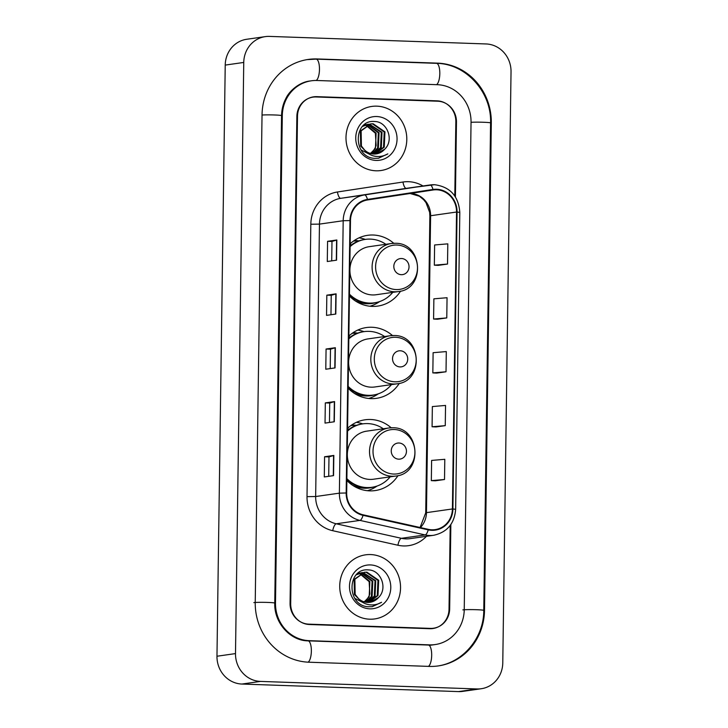 <?xml version="1.0" encoding="UTF-8"?>
<svg xmlns="http://www.w3.org/2000/svg" width="728" height="728" viewBox="0 0 728 728"><rect width="100%" height="100%" fill="white"/><g stroke="black" fill="none" stroke-linecap="round" stroke-linejoin="round"><path stroke-width="1.09" d="M391.173 427.773A35.745 33.524 81.9 0 0 370.625 419.501A35.745 33.524 81.9 0 0 365.074 419.792A35.745 33.524 81.9 0 0 347.584 428.301M346.856 480.462A35.745 33.524 81.9 0 0 369.624 490.863A35.745 33.524 81.9 0 0 375.175 490.572A35.745 33.524 81.9 0 0 397.998 475.611M392.456 335.535A35.745 33.524 81.9 0 0 371.908 327.254A35.745 33.524 81.9 0 0 366.366 327.555A35.745 33.524 81.9 0 0 348.867 336.063M348.139 388.224A35.745 33.524 81.9 0 0 370.916 398.626A35.745 33.524 81.9 0 0 376.458 398.334A35.745 33.524 81.9 0 0 399.281 383.374M393.748 243.289A35.745 33.524 81.9 0 0 373.2 235.017A35.745 33.524 81.9 0 0 367.649 235.317A35.745 33.524 81.9 0 0 350.159 243.825M349.431 295.987A35.745 33.524 81.9 0 0 372.199 306.388A35.745 33.524 81.9 0 0 377.75 306.088A35.745 33.524 81.9 0 0 400.573 291.136M354.227 240.54A32.715 30.676 -98.1 0 1 355.555 240.559A32.715 30.676 -98.1 0 1 358.959 240.877M352.934 332.787A32.715 30.676 -98.1 0 1 354.263 332.796A32.715 30.676 -98.1 0 1 357.666 333.124M351.651 425.025A32.715 30.676 -98.1 0 1 352.98 425.043A32.715 30.676 -98.1 0 1 356.383 425.361M365.292 239.403A35.745 33.524 81.9 0 0 359.031 237.838M364.009 331.64A35.745 33.524 81.9 0 0 357.739 330.075M362.717 423.878A35.745 33.524 81.9 0 0 356.456 422.322M454.8 195.969L455.837 121.713A20.229 18.974 81.9 0 0 437.119 100.846L316.78 96.651A20.229 18.974 81.9 0 0 313.641 96.824A20.229 18.974 81.9 0 0 297.497 116.189L290.69 603.649A20.229 18.974 81.9 0 0 309.409 624.506L429.748 628.701A20.229 18.974 81.9 0 0 432.887 628.537A20.229 18.974 81.9 0 0 449.03 609.163L450.204 525.443M309.182 640.667L429.52 644.862A36.418 34.161 81.9 0 0 435.171 644.562A36.418 34.161 81.9 0 0 464.236 609.7L471.043 122.24A36.418 34.161 81.9 0 0 437.346 84.694L317.008 80.499A36.418 34.161 81.9 0 0 311.356 80.799A36.418 34.161 81.9 0 0 282.3 115.661L275.493 603.112A36.418 34.161 81.9 0 0 309.182 640.667L307.908 640.849M477.067 688.952A26.982 25.298 81.9 0 0 481.254 688.734A26.982 25.298 81.9 0 0 502.775 662.908L511.029 71.763A26.982 25.298 81.9 0 0 486.077 43.953L269.469 36.4A26.982 25.298 81.9 0 0 265.283 36.627A26.982 25.298 81.9 0 0 243.753 62.444L235.499 653.589A26.982 25.298 81.9 0 0 260.46 681.408L477.067 688.952L458.531 691.6A26.982 25.298 81.9 0 0 462.717 691.373L481.254 688.734M265.283 36.627L246.746 39.267A26.982 25.298 81.9 0 0 225.225 65.092L216.971 656.237A26.982 25.298 81.9 0 0 241.924 684.047L458.531 691.6M431.959 628.646A20.229 18.974 81.9 0 0 433.788 628.182M435.799 101.137A20.229 18.974 81.9 0 0 435.271 101.11L314.933 96.915A20.229 18.974 81.9 0 0 312.721 96.979M429.22 666.402A58.003 54.4 81.9 0 0 438.22 665.929A58.003 54.4 81.9 0 0 484.502 610.401L491.309 122.95A58.003 54.4 81.9 0 0 437.646 63.145L317.308 58.95A58.003 54.4 81.9 0 0 308.308 59.432A58.003 54.4 81.9 0 0 262.034 114.951L255.228 602.411A58.003 54.4 81.9 0 0 308.881 662.207L429.22 666.402M311.147 97.397A20.229 18.974 81.9 0 0 310.892 97.443A20.229 18.974 81.9 0 1 311.147 97.397L313.004 97.133A20.229 18.974 81.9 0 0 296.86 116.507L290.062 603.285A20.229 18.974 81.9 0 0 308.781 624.151L430.385 628.391A20.229 18.974 81.9 0 0 433.524 628.219A20.229 18.974 81.9 0 0 449.667 608.854L450.85 524.542M428.537 628.655A20.229 18.974 81.9 0 0 431.677 628.482A20.229 18.974 81.9 0 1 428.537 628.655L308.881 624.478L430.385 628.391M376.849 106.161A32.378 30.367 81.9 0 0 371.826 106.425A32.378 30.367 81.9 0 0 346.064 140.094A32.378 30.367 81.9 0 0 375.948 170.789A32.378 30.367 81.9 0 0 380.971 170.525A32.378 30.367 81.9 0 0 406.734 136.855A32.378 30.367 81.9 0 0 376.849 106.161A32.378 30.367 81.9 0 0 371.826 106.425A32.378 30.367 81.9 0 0 346.064 140.094A32.378 30.367 81.9 0 0 375.948 170.789A32.378 30.367 81.9 0 0 380.971 170.525A32.378 30.367 81.9 0 0 406.734 136.855A32.378 30.367 81.9 0 0 376.849 106.161M370.588 554.563A32.378 30.367 81.9 0 0 365.565 554.836A32.378 30.367 81.9 0 0 339.803 588.497A32.378 30.367 81.9 0 0 369.688 619.2A32.378 30.367 81.9 0 0 374.711 618.927A32.378 30.367 81.9 0 0 400.473 585.257A32.378 30.367 81.9 0 0 370.588 554.563A32.378 30.367 81.9 0 0 365.565 554.836A32.378 30.367 81.9 0 0 339.803 588.497A32.378 30.367 81.9 0 0 369.688 619.2A32.378 30.367 81.9 0 0 374.711 618.927A32.378 30.367 81.9 0 0 400.473 585.257A32.378 30.367 81.9 0 0 370.588 554.563M436.582 189.781A21.585 20.238 -98.1 0 1 456.547 212.03L452.406 508.954A21.585 20.238 -98.1 0 1 435.18 529.611A21.585 20.238 -98.1 0 1 428.319 529.338L363.126 514.805A21.585 20.238 -98.1 0 1 346.674 493.011L350.477 220.593A21.585 20.238 -98.1 0 1 367.522 199.963L433.06 189.99A21.585 20.238 -98.1 0 1 433.233 189.963A21.585 20.238 -98.1 0 1 436.582 189.781M436.591 189.244A22.122 20.748 81.9 0 0 432.978 189.453L367.44 199.427A22.122 20.748 81.9 0 0 349.977 220.575L346.173 492.993A22.122 20.748 81.9 0 0 363.035 515.333L428.228 529.866A22.122 20.748 81.9 0 0 452.907 508.972L457.057 212.048A22.122 20.748 81.9 0 0 436.591 189.244M435.244 480.808L444.517 479.506L444.799 459.304L431.613 460.424L431.331 480.626L435.344 480.808M435.999 426.945L445.263 425.643L445.545 405.441L432.359 406.561L432.077 426.763L436.09 426.945M438.256 265.356L447.52 264.055L447.802 243.853L434.616 244.972L434.334 265.174L438.347 265.365M437.501 319.219L446.774 317.918L447.056 297.716L433.87 298.835L433.588 319.037L437.601 319.228M436.755 373.082L446.018 371.781L446.3 351.579L433.115 352.698L432.832 372.9L436.846 373.091M455.419 196.897L456.465 122.067A20.229 18.974 81.9 0 0 437.746 101.21L316.143 96.97A20.229 18.974 81.9 0 0 313.004 97.133M333.551 475.63L324.288 476.958L324.57 456.756L333.834 455.437L333.551 475.63M335.808 314.05L326.544 315.37L326.827 295.168L336.09 293.848L335.808 314.05M336.554 260.187L327.291 261.507L327.573 241.305L336.837 239.985L336.554 260.187M334.298 421.776L325.034 423.095L325.316 402.893L334.58 401.574L334.298 421.776M335.053 367.913L325.789 369.233L326.071 349.031L335.335 347.711L335.053 367.913M326.071 349.031L330.485 349.185L335.335 347.711M325.316 402.893L329.729 403.048L334.58 401.574M327.573 241.305L331.986 241.459L336.837 239.985M326.827 295.168L331.24 295.322M330.967 314.742L331.24 295.313L336.09 293.848M324.57 456.756L328.983 456.911L333.834 455.437M446.018 371.781L432.832 372.9M446.774 317.918L433.588 319.037M447.52 264.055L434.334 265.174M445.263 425.643L432.077 426.763M444.517 479.506L431.331 480.626M330.212 368.596L330.485 349.176M331.713 260.879L331.986 241.45M329.456 422.458L329.729 403.039M328.71 476.321L328.983 456.902M363.991 124.998L364.646 125.025M364.182 124.843L366.084 124.597M366.457 124.579L367.594 124.606M364.228 124.807L364.974 124.706M364.61 124.761L365.72 124.688M366.102 124.679L367.24 124.743M369.424 154.227L361.161 149.986M362.489 126.417L369.032 124.179M369.405 124.16L382.009 132.278L381.308 147.575L373.5 154.008M363.299 125.607L367.913 124.288M367.549 124.342L368.668 124.27M369.041 124.261L381.281 132.387L380.571 147.675L373.127 153.981M384.757 149.149C394.33 140.104 387.232 121.822 374.993 121.521C353.244 119.001 352.434 157.03 374.319 158.358L378.478 158.267L387.833 153.872C383.702 156.265 379.288 157.03 374.62 156.183C370.643 155.373 367.349 153.362 364.719 150.15A15.242 14.296 81.9 0 0 373.864 154.027A15.242 14.296 81.9 0 0 376.23 153.899A15.242 14.296 81.9 0 0 384.757 149.149L376.067 153.917M364.719 150.15L361.416 146.01L361.134 130.858L370.861 123.86L373.155 123.751L384.957 131.859L384.248 147.147L374.975 154.018M366.548 152.107L360.679 146.11L360.396 130.958L370.861 123.86M370.488 123.924L372.418 123.851L384.22 131.968L383.519 147.256L374.611 154.036M365.028 125.052L366.184 125.216M366.566 125.298L376.13 133.124L375.43 148.412L370.47 153.472M370.252 153.408A15.242 14.296 81.9 0 0 376.112 145.427L375.393 133.224L366.22 125.498M364.673 125.207L365.829 125.407M367.968 124.634L379.07 132.696L378.369 147.993L371.999 153.826M367.622 124.779L378.333 132.805L377.632 148.093L371.617 153.763M376.704 116.526A21.995 20.63 81.9 0 0 355.746 137.756A21.995 20.63 81.9 0 0 376.094 160.424A21.995 20.63 81.9 0 0 397.051 139.194A21.995 20.63 81.9 0 0 376.704 116.526M387.833 153.872L378.278 158.294M401.31 274.684A8.09 7.589 81.9 0 0 409.027 266.867A8.09 7.589 81.9 0 0 401.538 258.522A8.09 7.589 81.9 0 0 393.821 266.339A8.09 7.589 81.9 0 0 401.31 274.684M395.24 243.298A24.279 22.768 81.9 0 0 391.473 243.498L369.269 246.665A24.279 22.768 81.9 0 0 349.95 271.917A24.279 22.768 81.9 0 0 372.363 294.94A24.279 22.768 81.9 0 0 376.13 294.74L398.334 291.573C425.771 289.189 422.913 242.724 395.386 243.289L391.473 243.498A24.279 22.768 81.9 0 0 372.154 268.75A24.279 22.768 81.9 0 0 394.567 291.773A24.279 22.768 81.9 0 0 398.334 291.573M349.449 294.158A32.041 30.048 81.9 0 0 369.478 303.085A32.041 30.048 81.9 0 0 374.447 302.812A32.041 30.048 81.9 0 0 392.756 292.365M385.895 244.29A32.041 30.048 81.9 0 0 370.37 239.121A32.041 30.048 81.9 0 0 365.392 239.385A32.041 30.048 81.9 0 0 350.113 246.637M349.44 295.177A32.041 30.048 81.9 0 0 368.55 303.212A32.041 30.048 81.9 0 0 373.519 302.948L374.447 302.812M358.54 241.032A32.041 30.048 81.9 0 0 357.393 240.968A32.041 30.048 81.9 0 0 353.426 241.114M365.392 239.385L364.473 239.512A32.041 30.048 81.9 0 0 350.123 245.955M350.15 244.517A32.341 30.33 81.9 0 1 350.614 244.199L350.15 244.026M379.743 301.529L378.241 302.484A35.071 32.897 -98.1 0 1 369.961 306.233M400.027 366.921A8.09 7.589 81.9 0 0 407.735 359.113A8.09 7.589 81.9 0 0 400.245 350.769A8.09 7.589 81.9 0 0 392.538 358.576A8.09 7.589 81.9 0 0 400.027 366.921M393.957 335.535A24.279 22.768 81.9 0 0 390.19 335.735L367.986 338.902A24.279 22.768 81.9 0 0 348.666 364.155A24.279 22.768 81.9 0 0 371.071 387.178A24.279 22.768 81.9 0 0 374.838 386.978L397.051 383.811C424.488 381.426 421.621 334.962 394.094 335.526L390.19 335.735A24.279 22.768 81.9 0 0 370.871 360.988A24.279 22.768 81.9 0 0 393.284 384.011A24.279 22.768 81.9 0 0 397.051 383.811M348.166 386.395A32.041 30.048 81.9 0 0 368.186 395.322A32.041 30.048 81.9 0 0 373.155 395.058A32.041 30.048 81.9 0 0 391.464 384.611M384.611 336.536A32.041 30.048 81.9 0 0 369.078 331.358A32.041 30.048 81.9 0 0 364.109 331.622A32.041 30.048 81.9 0 0 348.83 338.875M348.148 387.414A32.041 30.048 81.9 0 0 367.258 395.45A32.041 30.048 81.9 0 0 372.236 395.186L373.155 395.058M357.248 333.269A32.041 30.048 81.9 0 0 356.11 333.206A32.041 30.048 81.9 0 0 352.134 333.351M364.109 331.622L363.181 331.759A32.041 30.048 81.9 0 0 348.839 338.192M348.858 336.764A32.341 30.33 81.9 0 1 349.322 336.436L348.867 336.263M378.451 393.766L376.958 394.722A35.071 32.897 -98.1 0 1 368.677 398.471M398.735 459.168A8.09 7.589 81.9 0 0 406.452 451.351A8.09 7.589 81.9 0 0 398.962 443.006A8.09 7.589 81.9 0 0 391.245 450.823A8.09 7.589 81.9 0 0 398.735 459.168M392.665 427.773A24.279 22.768 81.9 0 0 388.898 427.973L366.694 431.149A24.279 22.768 81.9 0 0 347.374 456.401A24.279 22.768 81.9 0 0 369.788 479.424A24.279 22.768 81.9 0 0 373.555 479.215L395.759 476.048C423.196 473.664 420.338 427.209 392.811 427.764L388.898 427.973A24.279 22.768 81.9 0 0 369.578 453.226A24.279 22.768 81.9 0 0 391.992 476.249A24.279 22.768 81.9 0 0 395.759 476.048M346.874 478.642A32.041 30.048 81.9 0 0 366.903 487.56A32.041 30.048 81.9 0 0 371.871 487.296A32.041 30.048 81.9 0 0 390.181 476.849M383.319 428.774A32.041 30.048 81.9 0 0 367.795 423.596A32.041 30.048 81.9 0 0 362.817 423.86A32.041 30.048 81.9 0 0 347.538 431.113M346.865 479.652A32.041 30.048 81.9 0 0 365.975 487.687A32.041 30.048 81.9 0 0 370.943 487.423L371.871 487.296M355.965 425.516A32.041 30.048 81.9 0 0 354.818 425.452A32.041 30.048 81.9 0 0 350.841 425.589M362.817 423.86L361.898 423.996A32.041 30.048 81.9 0 0 347.547 430.43M347.575 429.001A32.341 30.33 81.9 0 1 348.039 428.674L347.575 428.501M377.168 486.004L375.666 486.968A35.071 32.897 -98.1 0 1 367.385 490.708M357.73 573.4L358.385 573.427M357.921 573.245L359.823 573M360.196 572.991L361.334 573.009M357.967 573.218L358.713 573.109M358.349 573.163L359.459 573.091M359.841 573.091L360.979 573.145M363.163 602.629L354.9 598.389M356.229 574.829L362.762 572.581M363.145 572.563L375.748 580.689L375.047 595.977L367.24 602.411M357.039 574.01L361.652 572.69M361.288 572.745L362.408 572.672M362.781 572.672L375.02 580.789L374.31 596.077L366.866 602.384M378.496 597.561C388.07 588.506 380.971 570.224 368.732 569.933C346.983 567.403 346.173 605.432 368.059 606.761L372.217 606.67L381.572 602.284C377.441 604.668 373.027 605.441 368.359 604.586C364.382 603.785 361.079 601.765 358.458 598.553A15.242 14.296 81.9 0 0 367.604 602.429A15.242 14.296 81.9 0 0 369.97 602.302A15.242 14.296 81.9 0 0 378.496 597.561L369.806 602.329M358.458 598.553L355.155 594.412L354.873 579.26L364.601 572.272L366.894 572.153L378.697 580.271L377.987 595.559L368.714 602.429M360.278 600.509L354.418 594.521L354.136 579.37L364.601 572.272M364.228 572.326L366.157 572.263L377.959 580.371L377.259 595.659L368.35 602.438M358.767 573.464L359.923 573.628M360.305 573.7L369.87 581.526L369.169 596.814L364.209 601.874M363.991 601.81A15.242 14.296 81.9 0 0 369.851 593.839L369.132 581.626L359.96 573.901M358.413 573.609L359.568 573.81M361.707 573.045L372.809 581.108L372.108 596.396L365.738 602.238M361.352 573.191L372.072 581.208L371.371 596.505L365.356 602.165M370.443 564.928A21.995 20.63 81.9 0 0 349.486 586.158A21.995 20.63 81.9 0 0 369.833 608.836A21.995 20.63 81.9 0 0 390.79 587.605A21.995 20.63 81.9 0 0 370.443 564.928M381.572 602.284L372.017 606.697M436.254 63.345A10.793 3.695 92 0 1 436.481 63.336C466.047 63.609 491.755 92.228 490.572 122.941L483.765 610.401A10.793 0.619 -179.2 0 0 474.865 609.664A10.793 0.619 -179.2 0 0 462.844 609.891M428.428 666.375A10.793 3.695 -88 0 0 431.686 655.3A10.793 3.695 -88 0 0 428.355 645.044L308.026 640.849C290.527 640.868 274.01 622.977 274.756 603.112L281.563 115.652C281.681 109.437 283.137 103.676 285.931 98.371C289.125 91.291 299.135 82.146 309.964 80.999M308.108 662.18A10.793 3.695 -88 0 0 311.356 651.105A10.793 3.695 -88 0 0 308.026 640.849M253.835 602.611A10.793 0.619 0.8 0 1 265.856 602.375A10.793 0.619 0.8 0 1 274.756 603.112M262.034 115.024A10.793 0.619 0.8 0 1 274.101 114.96A10.793 0.619 0.8 0 1 281.563 115.652M315.916 59.15A10.793 3.695 92 0 1 316.143 59.132A10.793 3.695 92 0 1 319.474 69.388A10.793 3.695 92 0 1 316.198 80.48M306.916 59.632L316.143 59.132L436.481 63.336A10.793 3.695 92 0 1 439.812 73.592A10.793 3.695 92 0 1 436.554 84.666M490.572 122.941A10.793 0.619 -179.2 0 0 483.11 122.249A10.793 0.619 -179.2 0 0 471.034 122.304M241.924 684.047L260.46 681.408M216.971 656.237L235.499 653.589M225.225 65.092L243.753 62.444M314.933 96.915L316.78 96.651M435.271 101.11L437.119 100.846M483.765 610.51L484.502 610.401M316.034 59.132L317.308 58.95M436.372 63.327L437.646 63.145M490.572 123.05L491.309 122.95M428.246 645.044L429.52 644.862M274.756 603.221L275.493 603.112M281.563 115.761L282.3 115.661M456.547 212.03L430.603 215.734A21.585 20.238 81.9 0 0 410.637 193.484A21.585 20.238 81.9 0 0 410.146 193.475M426.471 536.299A33.725 31.632 -98.1 0 1 403.403 545.936A33.725 31.632 -98.1 0 1 397.916 545.236L332.723 530.703A33.725 31.632 -98.1 0 1 307.016 496.642L310.82 224.224A33.725 31.632 -98.1 0 1 337.446 191.983L402.984 182.018A33.725 31.632 -98.1 0 1 422.995 185.968M428.228 529.866A6.743 2.202 102.6 0 1 425.143 534.934L401.419 538.31A26.982 25.298 81.9 0 0 405.815 538.875A26.982 25.298 81.9 0 0 410.001 538.656L433.724 535.271A26.982 25.298 -98.1 0 1 425.143 534.934L359.951 520.402A26.982 25.298 -98.1 0 1 339.385 493.147L343.188 220.73L349.977 220.575M367.44 199.427A6.743 2.339 81.3 0 0 364.491 194.94L340.777 198.325A26.982 25.298 81.9 0 0 319.465 224.115L343.188 220.73A26.982 25.298 -98.1 0 1 364.491 194.94L430.03 184.967A26.982 25.298 -98.1 0 1 430.248 184.939A26.982 25.298 -98.1 0 1 434.434 184.712M406.743 188.288A26.982 25.298 81.9 0 0 406.524 188.325A26.982 25.298 81.9 0 0 406.306 188.352L340.777 198.325A6.743 2.339 -98.7 0 1 337.446 191.983M432.978 189.453A6.743 2.339 81.3 0 0 430.03 184.967L406.306 188.352A6.743 2.339 -98.7 0 1 402.984 182.018M346.173 492.993L339.385 493.147L315.661 496.532A26.982 25.298 81.9 0 0 336.227 523.787L401.419 538.31A6.743 2.202 -77.4 0 0 397.916 545.236M363.035 515.333A6.743 2.202 102.6 0 1 359.951 520.402L336.227 523.787A6.743 2.202 -77.4 0 0 332.723 530.703M452.907 508.972L455.655 509.318L459.805 212.403L457.057 212.048M308.781 624.151L307.48 624.333M310.82 224.224L319.465 224.115L315.661 496.532L307.016 496.642M420.411 527.572A21.585 20.238 81.9 0 0 426.462 512.649L430.603 215.734A12.139 0.692 0.8 0 0 429.866 215.961L429.629 212.276L426.007 202.675L423.569 199.627L419.392 196.242L410.046 193.484M452.406 508.954L426.462 512.649A12.139 0.692 0.8 0 0 425.716 512.876L429.866 215.961M334.807 367.94L335.089 347.757M335.562 314.077L335.845 293.894M336.318 260.214L336.6 240.031M334.061 421.803L334.343 401.619M333.306 475.666L333.588 455.482M396.232 289.571A22.304 20.921 81.9 0 0 417.49 268.031A22.304 20.921 81.9 0 0 396.851 245.036A22.304 20.921 81.9 0 0 375.603 266.566A22.304 20.921 81.9 0 0 396.232 289.571M355.228 300.846A32.341 30.33 81.9 0 0 376.394 302.466M394.949 381.809A22.304 20.921 81.9 0 0 416.198 360.269A22.304 20.921 81.9 0 0 395.568 337.273A22.304 20.921 81.9 0 0 374.31 358.813A22.304 20.921 81.9 0 0 394.949 381.809M353.935 393.093A32.341 30.33 81.9 0 0 375.102 394.703M393.657 474.046A22.304 20.921 81.9 0 0 414.914 452.507A22.304 20.921 81.9 0 0 394.276 429.511A22.304 20.921 81.9 0 0 373.018 451.051A22.304 20.921 81.9 0 0 393.657 474.046M352.652 485.33A32.341 30.33 81.9 0 0 373.81 486.95M436.836 666.12C462.963 662.935 483.92 637.81 483.765 610.401M433.788 644.753L428.355 645.044M430.075 645.29L435.171 644.562M459.805 212.403C458.549 196.078 450.132 186.841 434.571 184.703L406.524 188.325M433.724 535.271C447.156 532.268 454.463 523.623 455.655 509.318M433.524 628.219L431.677 628.482M420.083 527.5L425.716 512.876"/></g></svg>
